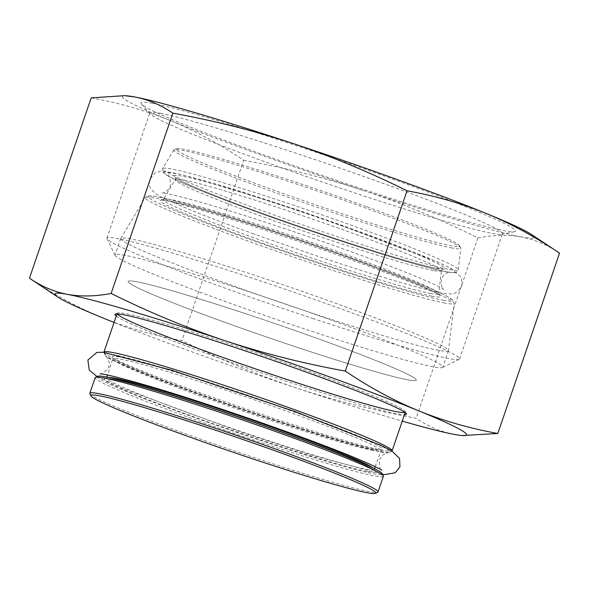 <?xml version="1.0" encoding="UTF-8"?>
<svg xmlns="http://www.w3.org/2000/svg" width="589" height="589" viewBox="0 0 589 589"><rect width="100%" height="100%" fill="white"/><g stroke="black" fill="none" stroke-linecap="round" stroke-linejoin="round"><path stroke-width="0.44" stroke-dasharray="2.94 2.21" d="M125.059 255.324A173.195 8.761 -161.1 0 0 115.113 254.949A173.195 8.761 -161.1 0 0 115.179 255.442A173.195 8.761 -161.1 0 0 276.131 319.341A173.195 8.761 -161.1 0 0 442.464 367.499A173.195 8.761 -161.1 0 0 442.818 367.153A173.195 8.761 -161.1 0 0 308.953 312.185A173.195 8.761 -161.1 0 0 125.059 255.324M321.719 340.044A152.301 7.709 -161.1 0 0 136.862 281.785A152.301 7.709 -161.1 0 0 128.115 281.454A152.301 7.709 -161.1 0 0 128.174 281.888A152.301 7.709 -161.1 0 0 269.71 338.079A152.301 7.709 -161.1 0 0 415.989 380.428A152.301 7.709 -161.1 0 0 416.298 380.119A152.301 7.709 -161.1 0 0 321.719 340.044M130.692 238.884A173.195 8.761 -161.1 0 0 120.782 238.42A173.195 8.761 -161.1 0 0 120.745 238.508A173.195 8.761 -161.1 0 0 228.296 284.082A173.195 8.761 -161.1 0 0 448.45 350.705A173.195 8.761 -161.1 0 0 448.472 350.61A173.195 8.761 -161.1 0 0 313.716 295.435A173.195 8.761 -161.1 0 0 130.692 238.884M97.693 376.283A150.563 7.62 -161.1 0 0 237.36 432.562A150.563 7.62 -161.1 0 0 382.217 473.696M296.377 412.3A150.563 7.62 18.9 0 1 389.572 452.227A150.563 7.62 18.9 0 1 244.965 410.356A150.563 7.62 18.9 0 1 105.041 354.814A150.563 7.62 18.9 0 1 296.377 412.3M103.885 352.369A152.301 7.709 -161.1 0 0 103.958 352.605A152.301 7.709 -161.1 0 0 245.503 408.795A152.301 7.709 -161.1 0 0 391.773 451.145A152.301 7.709 -161.1 0 0 391.987 451.005M89.881 393.724A152.301 7.709 -161.1 0 0 231.425 449.915A152.301 7.709 -161.1 0 0 377.696 492.264M383.358 476.332A152.301 7.709 18.9 0 1 236.771 434.292A152.301 7.709 18.9 0 1 95.175 377.667M452.094 247.998A151.726 7.679 18.9 0 1 290.244 197.919A151.726 7.679 18.9 0 1 173.762 149.959A151.726 7.679 18.9 0 1 174.16 149.672A151.726 7.679 18.9 0 1 366.586 208.396A151.726 7.679 18.9 0 1 460.686 247.77A151.726 7.679 18.9 0 1 460.834 248.241A151.726 7.679 18.9 0 1 452.094 247.998M366.454 206.658A149.621 7.569 -161.1 0 0 176.693 148.752A149.621 7.569 -161.1 0 0 315.365 204.729A149.621 7.569 -161.1 0 0 459.251 245.495A149.621 7.569 -161.1 0 0 366.454 206.658M117.307 313.93A152.301 7.709 18.9 0 1 117.182 313.377A152.301 7.709 18.9 0 1 117.498 313.076A152.301 7.709 18.9 0 1 236.483 346.229A152.301 7.709 18.9 0 1 405.313 411.615A152.301 7.709 18.9 0 1 405.372 412.05A152.301 7.709 18.9 0 1 404.938 412.403M116.247 316.131A154.046 7.797 -161.1 0 0 258.188 371.733A154.046 7.797 -161.1 0 0 404.429 414.796M247.409 314.298A152.301 7.709 18.9 0 1 416.298 380.119A152.301 7.709 18.9 0 1 415.989 380.428A152.301 7.709 18.9 0 1 297.003 347.274A152.301 7.709 18.9 0 1 128.174 281.888A152.301 7.709 18.9 0 1 128.115 281.454A152.301 7.709 18.9 0 1 247.409 314.298M114.075 322.463A217.577 11.007 -161.1 0 0 296.134 387.915A217.577 11.007 -161.1 0 0 402.258 421.128M160.48 113.353A186.396 9.431 18.9 0 1 358.392 174.543A186.396 9.431 18.9 0 1 502.469 233.7A186.396 9.431 18.9 0 1 501.519 234.253A186.396 9.431 18.9 0 1 356.47 193.501A186.396 9.431 18.9 0 1 150.18 113.964A186.396 9.431 18.9 0 1 149.768 112.948A186.396 9.431 18.9 0 1 160.48 113.353M152.337 103.296A197.992 10.02 -161.1 0 0 141.404 103.944A197.992 10.02 -161.1 0 0 325.04 176.479A197.992 10.02 -161.1 0 0 514.602 231.72A197.992 10.02 -161.1 0 0 370.621 171.141A197.992 10.02 -161.1 0 0 152.337 103.296M313.584 318.752A186.396 9.431 18.9 0 1 106.962 238.722A186.396 9.431 18.9 0 1 106.889 238.192A186.396 9.431 18.9 0 1 286.291 289.648A186.396 9.431 18.9 0 1 459.589 358.951A186.396 9.431 18.9 0 1 459.206 359.327A186.396 9.431 18.9 0 1 313.584 318.752M464.449 435.698L454.06 434.365C440.778 431.789 428.144 426.407 416.143 418.212C374.339 410.577 334.331 400.483 296.134 387.915C257.997 375.171 219.94 359.393 181.964 340.575C154.068 335.539 127.673 327.985 102.788 317.905C77.962 307.657 53.518 294.419 29.45 278.199M91.185 97.884C119.081 102.913 145.476 110.467 170.361 120.546A217.577 11.007 18.9 0 1 126.826 95.823M243.699 160.252C285.51 167.887 325.511 177.988 363.707 190.556A217.577 11.007 18.9 0 1 170.361 120.546C195.187 130.802 219.638 144.033 243.699 160.252L181.964 340.575M363.707 190.556C401.845 203.293 439.902 219.071 477.885 237.897C493.707 234.901 508.292 234.599 521.633 237.006A217.577 11.007 18.9 0 1 363.707 190.556M531.094 234.238A217.577 11.007 18.9 0 1 521.633 237.006C534.915 239.576 547.556 244.965 559.55 253.16M477.885 237.897L416.143 418.212M108.523 377.402A141.426 7.156 -161.1 0 0 106.594 377.902A141.426 7.156 -161.1 0 0 215.913 422.784A141.426 7.156 -161.1 0 0 366.071 469.212A141.426 7.156 -161.1 0 0 374.192 469.521A141.426 7.156 -161.1 0 0 372.97 467.946M367.05 471.421A143.164 7.245 18.9 0 1 135.919 394.792A143.164 7.245 18.9 0 1 216.524 409.856A143.164 7.245 18.9 0 1 367.05 471.421M372.542 450.298A141.426 7.156 18.9 0 1 222.384 403.87A141.426 7.156 18.9 0 1 113.066 358.988A141.426 7.156 18.9 0 1 249.184 398.031A141.426 7.156 18.9 0 1 380.671 450.607A141.426 7.156 18.9 0 1 372.542 450.298M374.656 449.216A143.164 7.245 -161.1 0 0 224.122 387.658A143.164 7.245 -161.1 0 0 143.517 372.587A143.164 7.245 -161.1 0 0 374.656 449.216M445.947 271.691A153.685 7.775 18.9 0 1 197.823 189.43A153.685 7.775 18.9 0 1 284.354 205.605A153.685 7.775 18.9 0 1 445.947 271.691M449.238 269.526A156.24 7.907 -161.1 0 0 458.227 269.784A156.24 7.907 -161.1 0 0 312.95 211.782A156.24 7.907 -161.1 0 0 162.608 168.572A156.24 7.907 -161.1 0 0 282.558 217.959A156.24 7.907 -161.1 0 0 449.238 269.526M436.655 268.326A143.23 7.245 -161.1 0 0 286.055 206.732A143.23 7.245 -161.1 0 0 205.414 191.661A143.23 7.245 -161.1 0 0 436.655 268.326M443.186 300.265A160.716 8.128 -161.1 0 0 274.194 231.153A160.716 8.128 -161.1 0 0 183.709 214.241A160.716 8.128 -161.1 0 0 443.186 300.265M444.783 303.041A163.271 8.261 18.9 0 1 246.622 240.584A163.271 8.261 18.9 0 1 145.262 197.543A163.271 8.261 18.9 0 1 302.371 242.69A163.271 8.261 18.9 0 1 454.185 303.306A163.271 8.261 18.9 0 1 444.783 303.041M431.921 296.186A148.038 7.488 18.9 0 1 192.912 216.951A148.038 7.488 18.9 0 1 276.263 232.53A148.038 7.488 18.9 0 1 431.921 296.186M433.364 270.484A140.675 7.12 18.9 0 1 283.294 224.048A140.675 7.12 18.9 0 1 175.294 179.579A140.675 7.12 18.9 0 1 310.661 218.482A140.675 7.12 18.9 0 1 441.463 270.712A140.675 7.12 18.9 0 1 433.364 270.484M430.316 293.41A145.49 7.362 -161.1 0 0 438.695 293.646A145.49 7.362 -161.1 0 0 303.416 239.635A145.49 7.362 -161.1 0 0 163.425 199.399A145.49 7.362 -161.1 0 0 275.115 245.392A145.49 7.362 -161.1 0 0 430.316 293.41M459.206 359.327L442.464 367.499M106.962 238.722L115.179 255.442M120.745 238.508L115.113 254.949M448.45 350.705L442.818 367.153M374.479 468.697L374.251 470.501L372.712 469.293C368.051 466.289 356.816 461.194 339.006 454.009C311.581 443.031 278.074 430.78 238.479 417.24C196.446 402.964 161.865 392.105 134.741 384.654C120.679 380.855 111.564 378.83 107.397 378.594L105.946 378.639L106.874 377.07M375.164 466.687L381.311 449.871L374.413 449.149C356.419 445.917 303.777 430.058 248.786 411.269C209.191 397.73 175.677 385.478 148.251 374.501C130.449 367.315 119.214 362.22 114.553 359.216L113.007 358.009L107.566 375.068M389.572 452.227L391.773 451.145M105.041 354.814L103.958 352.605M117.182 313.377L116.997 313.922M405.372 412.05L405.188 412.587M173.762 149.959L162.608 168.572C161.865 169.529 162.004 170.788 163.028 172.356L168.034 175.978C177.245 181.066 195.909 188.995 224.019 199.759C297.342 228.017 417.196 266.891 446.315 271.787C459.354 273.576 454.193 272.28 456.689 272.081L458.227 269.784L460.834 248.241M120.782 238.42L145.262 197.543L147.493 195.99L153.751 196.166C164.515 197.816 184.998 203.212 215.213 212.357C248.403 222.458 284.634 234.37 323.913 248.102C372.3 265.109 408.891 279.053 433.695 289.928C444.01 294.441 450.394 297.85 452.853 300.14L454.185 303.306L448.472 350.61M175.294 179.579L175.294 177.37L175.758 177.768C178.025 179.542 184.526 182.752 195.253 187.398C246.82 210.251 404.444 263.187 436.287 268.223L442.818 268.959L441.463 270.712L438.695 293.646L438.982 294.956L436.994 293.521C431.42 290.141 418.86 284.539 399.29 276.727C371.563 265.742 338.373 253.638 299.705 240.415C261.81 227.523 229.217 217.157 201.939 209.323C183.275 204.022 170.906 201.026 164.817 200.341L162.395 200.26L163.425 199.399L175.294 179.579M176.693 148.752L174.16 149.672M459.251 245.495L460.686 247.77M259.484 212.931C299.057 227.214 337.659 240.26 375.274 252.063C397.317 258.946 415.267 264.181 429.116 267.767C441.308 270.793 448.155 272.228 449.657 272.081C449.753 271.558 448.015 272.295 444.445 274.29L441.323 278.825C441.36 286.313 442.155 289.832 443.731 289.398C443.259 288.441 424.89 279.422 389.579 266.007C363.038 255.84 333.241 245.12 300.191 233.848C253.874 218.129 216.303 206.371 187.479 198.559C172.422 194.664 163.948 192.802 162.049 192.956C161.953 193.487 163.705 192.743 167.291 190.718L170.398 186.168C170.339 178.71 169.536 175.198 167.975 175.64C169.433 177.738 206.15 193.847 259.484 212.931M252.077 233.384L316.109 255.714C363.023 271.426 399.74 282.683 426.245 289.493C436.788 292.254 444.621 293.705 449.738 293.837C454.274 294.515 458.33 291.886 461.886 285.937L461.445 277.485L451.461 268.687L436.221 261.428L324.215 219.101L214.499 183.569L180.624 174.359L161.011 171.23L155.525 172.599L149.82 179.1C148.803 183.223 149.253 186.588 151.174 189.194C158.124 197.263 165.45 198.684 182.87 206.776C200.702 214.256 223.776 223.128 252.077 233.384M117.498 313.076L115.289 314.151M405.313 411.615L406.395 413.817M501.519 234.253L514.602 231.72M150.18 113.964L141.404 103.944M459.589 358.951L502.469 233.7M106.889 238.192L149.768 112.948M100.108 373.868C99.909 375.775 112.241 368.147 108.788 361.432C107.191 357.707 106.27 356.08 106.035 356.551C106.764 357.714 126.974 367.411 162.424 380.803C206.312 397.619 269.018 419.258 316.727 434.034C357.074 446.771 385.596 453.515 387.717 452.993C387.82 452.477 386.097 453.206 382.541 455.172L379.397 459.692C379.404 467.202 380.199 470.744 381.79 470.309M97.075 376.585L123.69 388.843L238.972 431.472L310.27 454.811L382.519 474.314"/><path stroke-width="0.88" d="M383.299 475.905L382.217 473.696A150.563 7.62 -161.1 0 0 288.772 434.505A150.563 7.62 -161.1 0 0 97.693 376.283L95.484 377.358A152.301 7.709 18.9 0 1 288.779 436.258A152.301 7.709 18.9 0 1 383.299 475.905A152.301 7.709 18.9 0 1 383.358 476.332L378.013 491.962A152.301 7.709 -161.1 0 0 283.427 451.881A152.301 7.709 -161.1 0 0 89.822 393.29A152.301 7.709 -161.1 0 0 89.881 393.724L90.964 395.926A150.563 7.62 18.9 0 1 282.3 453.42A150.563 7.62 18.9 0 1 375.495 493.339A150.563 7.62 18.9 0 1 230.888 451.476A150.563 7.62 18.9 0 1 90.964 395.926M391.987 451.005A152.301 7.709 -161.1 0 0 392.09 450.843A152.301 7.709 -161.1 0 0 297.504 410.761A152.301 7.709 -161.1 0 0 103.9 352.17A152.301 7.709 -161.1 0 0 103.885 352.369M375.495 493.339L377.696 492.264A152.301 7.709 -161.1 0 0 378.013 491.962M89.822 393.29L95.175 377.667A152.301 7.709 18.9 0 1 95.484 377.358M404.938 412.403A152.301 7.709 18.9 0 1 258.785 370.002A152.301 7.709 18.9 0 1 117.307 313.93M404.429 414.796A154.046 7.797 -161.1 0 0 406.395 413.817A154.046 7.797 -161.1 0 0 235.637 347.687A154.046 7.797 -161.1 0 0 115.289 314.151A154.046 7.797 -161.1 0 0 116.247 316.131M402.258 421.128A217.577 11.007 -161.1 0 0 454.06 434.365A217.577 11.007 -161.1 0 0 462.174 435.536A217.577 11.007 -161.1 0 0 418.639 410.813A217.577 11.007 -161.1 0 0 225.292 340.803A217.577 11.007 -161.1 0 0 67.367 294.353A217.577 11.007 -161.1 0 0 57.906 297.121A217.577 11.007 -161.1 0 0 102.788 317.905A217.577 11.007 -161.1 0 0 114.075 322.463M124.551 95.661L126.826 95.823A217.577 11.007 18.9 0 1 134.94 96.994A217.577 11.007 18.9 0 1 292.866 143.444C254.669 130.876 214.661 120.782 172.857 113.147C160.856 104.952 148.222 99.57 134.94 96.994L124.551 95.661L91.185 97.884L29.45 278.199C41.444 286.394 54.085 291.783 67.367 294.353C80.708 296.753 95.293 296.458 111.115 293.462C149.098 312.288 187.155 328.066 225.292 340.803C263.489 353.371 303.49 363.472 345.301 371.099C369.362 387.326 393.813 400.557 418.639 410.813C443.524 420.892 469.919 428.446 497.815 433.475L462.174 435.536M559.535 253.152L559.55 253.16C535.482 236.94 511.038 223.702 486.212 213.454A217.577 11.007 18.9 0 1 531.094 234.238L559.55 253.16L497.815 433.475M486.212 213.454C461.327 203.374 434.932 195.813 407.036 190.784C369.06 171.966 331.003 156.188 292.866 143.444A217.577 11.007 18.9 0 1 486.212 213.454M172.857 113.147L111.115 293.462M407.036 190.784L345.301 371.099M372.97 467.946A141.426 7.156 -161.1 0 0 242.712 416.938A141.426 7.156 -161.1 0 0 108.523 377.402M107.566 375.068L106.874 377.07M375.164 466.687L374.479 468.697M116.997 313.922L103.9 352.17M405.188 412.587L392.09 450.843M57.906 297.121L29.45 278.199M381.782 470.302L381.79 470.309C381.385 469.404 363.494 460.569 328.22 447.147C291.341 433.04 250.597 418.646 205.995 403.98C149.4 385.169 103.392 373.08 100.108 373.868M382.519 474.314L384.72 474.587L395.293 472.753L399.946 466.856L399.548 458.492L391.7 450.835L381.341 445.527L294.846 411.534L171.664 370.231L103.347 352.303L96.927 352.391L87.879 360.012L89.233 370.106L97.075 376.585"/></g></svg>
